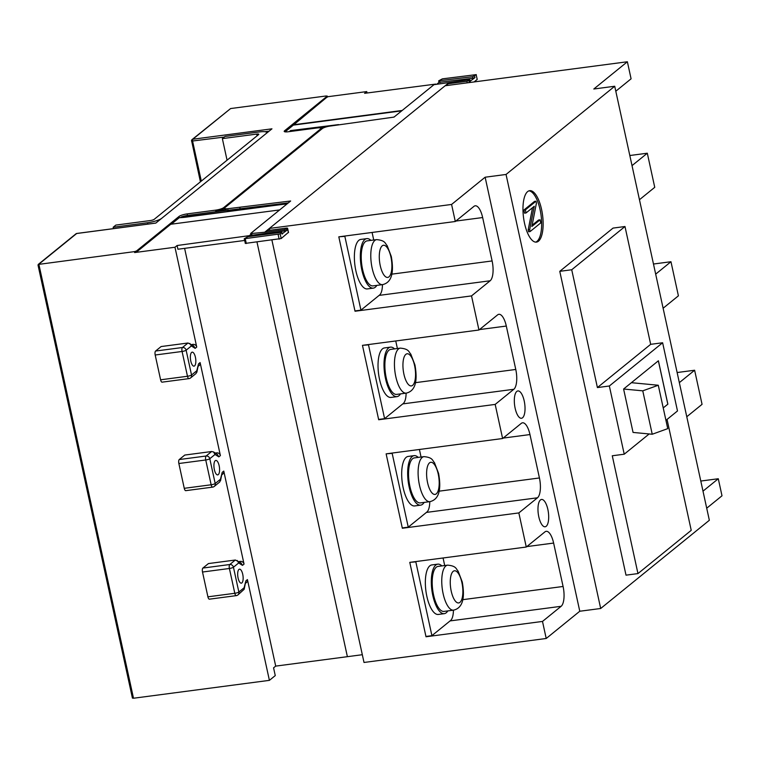 <?xml version="1.0" encoding="UTF-8"?>
<svg xmlns="http://www.w3.org/2000/svg" width="760" height="760" viewBox="0 0 760 760"><rect width="100%" height="100%" fill="white"/><g stroke="black" fill="none" stroke-linecap="round" stroke-linejoin="round"><path stroke-width="1.14" d="M147.81 224.105L147.507 222.737A11.352 2.337 -12.3 0 0 161.69 218.329L266.095 133.579A11.352 2.337 -12.3 0 0 266.731 132.544A11.352 2.337 -12.3 0 0 259.369 131.936L225.026 136.458L222.357 138.614L227.059 160.189M147.507 222.737L113.164 227.259L115.824 225.093L150.176 220.571A3.24 0.665 167.7 0 0 154.223 219.317L258.628 134.567A3.24 0.665 167.7 0 0 258.808 134.273A3.24 0.665 167.7 0 0 256.709 134.093L222.357 138.614M113.164 227.259L113.459 228.627M202.901 568.053L229.786 564.519L235.315 560.025L208.439 563.568L202.901 568.053A3.24 1.197 82.5 0 0 202.511 572.024L207.917 596.828L234.802 593.284A3.24 1.197 82.5 0 0 236.293 595.631A3.24 1.197 82.5 0 0 236.541 595.517A3.24 2.935 -129.1 0 0 237.909 594.938L244.178 589.266L245.86 580.868L244.102 587.765L238.858 592.031L233.443 567.226L238.697 562.961L242.478 565.364L244.045 564.091L223.773 471.086L222.195 472.359L220.447 479.256L215.194 483.522L209.788 458.717L215.042 454.461L218.823 456.865L220.391 455.582L200.108 362.577L198.541 363.85L196.783 370.747L191.539 375.012L186.133 350.208L191.377 345.952L195.159 348.356L196.736 347.073L174.971 247.247L177.099 245.518L177.906 249.242L244.597 240.464M244.178 589.266L244.102 587.765M286.691 204.221A6.489 1.339 167.7 0 0 283.366 204.316L183.929 217.084M249.451 236.274L249.318 235.657L177.099 245.518M194.57 365.892A7.049 2.612 82.5 0 0 195.567 358.036A7.049 2.612 82.5 0 0 192.175 352.155A7.049 2.612 82.5 0 0 191.625 352.412A7.049 2.612 82.5 0 0 190.627 360.269A7.049 2.612 82.5 0 0 194.018 366.149A7.049 2.612 82.5 0 0 194.57 365.892M218.272 474.639A7.296 2.698 82.5 0 0 219.307 466.507A7.296 2.698 82.5 0 0 215.802 460.427A7.296 2.698 82.5 0 0 215.232 460.683A7.296 2.698 82.5 0 0 214.206 468.815A7.296 2.698 82.5 0 0 217.702 474.895A7.296 2.698 82.5 0 0 218.272 474.639M241.88 582.91A7.049 2.612 82.5 0 0 242.877 575.054A7.049 2.612 82.5 0 0 239.495 569.173A7.049 2.612 82.5 0 0 238.944 569.42A7.049 2.612 82.5 0 0 237.946 577.286A7.049 2.612 82.5 0 0 241.338 583.158A7.049 2.612 82.5 0 0 241.88 582.91M245.746 583.1L246.487 582.502A3.24 2.935 -129.1 0 0 247.427 579.595L269.401 680.352L275.262 675.592L273.572 667.841L275.699 666.111L184.614 248.358M191.634 344.555L193.068 344.375A3.24 2.935 50.9 0 1 196.736 347.073M279.67 209.921L170.762 224.257L136.667 251.93L134.643 252.558L174.971 247.247M288.315 202.901L228.057 210.273A6.489 1.339 167.7 0 1 226.375 210.33L226.243 209.703L215.764 211.09L215.564 210.159L187.188 213.892A6.489 1.339 -12.3 0 0 179.084 216.41L136.468 250.999L134.444 251.626L38.237 264.442L75.99 233.795A1.624 1.472 50.9 0 1 76.674 233.51A1.624 0.598 -97.5 0 1 76.807 233.453A1.624 0.598 -97.5 0 1 76.94 233.472M269.401 680.352L133.494 698.24L38.855 264.204L76.674 233.51L155.828 223.089L271.956 128.829L192.802 139.241A1.624 0.598 82.5 0 0 192.612 141.227L201.305 181.099M238.944 561.573L240.388 561.383A3.24 2.935 50.9 0 1 244.045 564.091M222.091 474.591L222.832 473.993A3.24 2.935 -129.1 0 0 223.773 471.086M215.289 453.065L216.733 452.874A3.24 2.935 50.9 0 1 220.391 455.582M198.436 366.092L199.167 365.493A3.24 2.935 -129.1 0 0 200.108 362.577M207.917 596.828A3.24 1.197 82.5 0 0 209.409 599.174L236.293 595.631A3.24 3.24 0 0 0 237.909 594.938A3.24 2.935 -129.1 0 0 238.858 592.031A3.24 0.665 167.7 0 1 234.802 593.284L229.396 568.48L202.511 572.024M179.246 459.553A3.24 1.197 82.5 0 0 178.857 463.514L184.262 488.319L211.147 484.776L205.741 459.98A3.24 0.665 167.7 0 0 209.788 458.717A3.24 2.935 -129.1 0 0 206.121 456.009L179.246 459.553L184.775 455.059L211.66 451.516L213.522 451.943L215.042 454.461M160.607 379.81A3.24 1.197 82.5 0 0 162.089 382.156L188.974 378.623A3.24 1.197 82.5 0 0 189.23 378.508A3.24 2.935 -129.1 0 0 191.539 375.012A3.24 0.665 167.7 0 1 187.482 376.266L182.077 351.471L155.192 355.005L160.607 379.81L187.482 376.266A3.24 1.197 82.5 0 0 188.974 378.623A3.24 3.24 0 0 0 190.598 377.919L196.089 373.464L196.783 370.747M155.582 351.044L182.466 347.5L188.005 343.007L161.12 346.55L155.582 351.044A3.24 1.197 82.5 0 0 155.192 355.005M184.262 488.319A3.24 1.197 82.5 0 0 185.754 490.666L212.629 487.131A3.24 1.197 82.5 0 0 212.885 487.017A3.24 2.935 -129.1 0 0 215.194 483.522A3.24 0.665 167.7 0 1 211.147 484.776A3.24 1.197 82.5 0 0 212.629 487.131A3.24 3.24 0 0 0 214.254 486.428L219.754 481.963L220.447 479.256M220.523 480.766L222.195 472.359M213.522 451.943L217.303 454.347L218.823 456.865M275.699 666.111L347.387 656.678L256.994 242.089L347.387 656.678L362.32 654.711L271.928 240.131L364.012 662.463L546.212 638.486L579.775 611.239L485.137 177.213L506.046 174.458L600.685 608.494L579.775 611.239M284.772 131.774L284.553 130.796A6.489 1.339 167.7 0 0 284.192 131.385A6.489 1.339 167.7 0 0 288.392 131.736L316.768 128.003A6.489 1.339 167.7 0 1 320.976 128.345A6.489 1.339 167.7 0 1 320.615 128.943L223.668 207.641A6.489 1.339 -12.3 0 1 215.564 210.159M224.58 207.993L223.868 208.572L223.668 207.641M196.859 372.257L198.541 363.85M226.375 210.33L187.52 215.441A6.489 1.339 -12.3 0 0 180.965 217.113M184.604 217.322L287.251 203.766M215.764 211.09A6.489 1.339 -12.3 0 0 223.868 208.572M184.594 217.274L184.461 216.657M183.996 217.398L178.752 217.768M171.294 224.181L178.818 218.082M188.005 343.007L193.638 345.838L195.159 348.356M189.857 343.434L191.377 345.952M235.315 560.025L240.958 562.856L242.478 565.364M237.177 560.452L238.697 562.961M327.417 96.767L366.738 91.589L364.601 93.319L435.755 84.085M367.042 92.995L366.738 91.589M284.553 130.796L327.17 96.197L326.211 95.969L230.622 108.547L192.118 139.536A1.624 1.472 50.9 0 1 192.802 139.241L230.622 108.547M226.243 209.703A6.489 1.339 167.7 0 1 224.722 209.2L224.513 208.268A6.489 1.339 167.7 0 1 224.874 207.67L322.392 128.516A6.489 1.339 -12.3 0 1 329.422 126.169L394.003 117.106L433.96 84.683L468.834 79.724L469.803 79.962L466.925 81.282L447.507 83.837L447.839 85.386M320.986 128.402L322.962 128.145M320.976 128.345L321.176 129.276A6.489 1.339 167.7 0 1 321.119 129.552M249.318 235.657L250.809 234.441M290.462 130.606L338.533 124.602M132.534 698.003L133.494 698.24M38.237 265.525L38.237 264.442M401.717 110.846L293.351 125.115L327.313 96.881M402.183 110.466L293.274 124.802M319.172 127.832L326.173 126.91M290.035 131.518L289.93 131.043M293.351 125.115L285.827 131.224M393.129 117.23A6.489 1.339 -12.3 0 0 394.221 116.936M290.643 131.442L290.529 130.919M441.883 565.906A24.966 9.234 82.5 0 0 437.769 564.158L431.794 564.936A24.966 9.234 82.5 0 0 426.854 596.353A24.966 9.234 82.5 0 0 438.311 614.45L444.286 613.662A24.966 9.234 82.5 0 0 447.801 610.907M437.769 564.158A24.966 9.234 82.5 0 0 432.82 595.564A24.966 9.234 82.5 0 0 444.286 613.662M453.549 610.156L443.992 611.41A22.695 8.389 -97.5 0 1 433.57 594.966A22.695 8.389 -97.5 0 1 438.064 566.409L447.621 565.145C456.665 565.962 456 569.126 458.118 571.13L462.251 581.942C465.281 598.728 462.384 608.133 453.549 610.156A22.695 8.389 -97.5 0 1 443.127 593.702A22.695 8.389 -97.5 0 1 447.621 565.145M416.29 561.497L415.824 561.878L431.908 635.664L450.556 620.531A15.884 5.871 82.5 0 0 453.425 610.166M444.704 565.535L443.061 557.982M415.824 561.878L410.315 562.286M409.849 562.666L425.942 636.452L431.908 635.664M418.219 457.397A24.966 9.234 82.5 0 0 414.115 455.648L408.139 456.437A24.966 9.234 82.5 0 0 403.19 487.844A24.966 9.234 82.5 0 0 414.656 505.942L420.631 505.153A24.966 9.234 82.5 0 0 424.147 502.398M414.115 455.648A24.966 9.234 82.5 0 0 409.165 487.056A24.966 9.234 82.5 0 0 420.631 505.153M429.894 501.647L420.327 502.901A22.695 8.389 -97.5 0 1 409.916 486.457A22.695 8.389 -97.5 0 1 414.409 457.9L423.966 456.637C433 457.453 432.345 460.617 434.454 462.622L438.587 473.433C441.626 490.228 438.719 499.624 429.894 501.647A22.695 8.389 -97.5 0 1 419.472 485.193A22.695 8.389 -97.5 0 1 423.966 456.637M392.635 452.998L392.169 453.378L408.253 527.155L426.901 512.021A15.884 5.871 82.5 0 0 429.77 501.667M421.049 457.026L419.406 449.474M392.169 453.378L386.659 453.777M386.194 454.157L402.277 527.943L408.253 527.155M394.563 348.887A24.966 9.234 82.5 0 0 390.45 347.139L384.474 347.928A24.966 9.234 82.5 0 0 379.534 379.335A24.966 9.234 82.5 0 0 390.991 397.433L396.967 396.644A24.966 9.234 82.5 0 0 400.482 393.898M390.45 347.139A24.966 9.234 82.5 0 0 385.51 378.556A24.966 9.234 82.5 0 0 396.967 396.644M406.229 393.138L396.673 394.392A22.695 8.389 -97.5 0 1 386.251 377.948A22.695 8.389 -97.5 0 1 390.744 349.391L400.311 348.127C409.345 348.954 408.69 352.108 410.799 354.113L414.931 364.933C417.962 381.719 415.065 391.124 406.229 393.138A22.695 8.389 -97.5 0 1 395.808 376.684A22.695 8.389 -97.5 0 1 400.311 348.127M368.98 344.489L368.505 344.869L384.598 418.655L403.237 403.522A15.884 5.871 82.5 0 0 406.106 393.158M397.394 348.517L395.741 340.964M368.505 344.869L363.005 345.268M362.529 345.658L378.623 419.434L384.598 418.655M462.659 599.688L563.084 586.473L553.622 543.067L526.794 546.601M613.044 228.095L559.769 271.329L571.719 269.762L624.986 226.518L613.044 228.095M485.137 177.213L451.582 204.45L269.373 228.437L445.16 85.747L627.37 61.76L593.807 89.005L614.716 86.251L709.346 520.277L600.685 608.494M614.716 86.251L506.046 174.458M667.052 419.434L691.23 530.337L637.963 573.582L626.012 575.158L559.769 271.329M637.963 573.582L612.275 455.772L624.226 454.204L609.349 385.994L662.625 342.76L650.674 344.327L597.408 387.572L609.349 385.994M597.408 387.572L571.719 269.762M451.582 204.45L455.297 221.502L338.808 236.835L355.034 311.239L471.523 295.906L478.952 330.011L362.463 345.344L378.689 419.748L495.178 404.415L502.617 438.52L386.127 453.853L402.344 528.257L518.842 512.924L526.271 547.029L544.92 531.895A16.216 5.994 -97.5 0 1 546.183 531.316A16.216 5.994 -97.5 0 1 553.622 543.067M658.283 385.244L631.408 382.688L623.599 389.025L642.77 390.839L658.283 385.244L667.745 428.64L652.232 434.245L633.061 432.43L623.599 389.025M658.359 360.81L667.822 404.187L663.233 407.911L667.869 404.177L658.397 360.781L631.408 382.688M662.625 342.76L677.492 410.96L665.94 420.337M649.163 433.96L624.226 454.204M624.986 226.518L650.674 344.327M652.232 434.245L642.77 390.839M538.469 241.195A25.944 9.595 82.5 0 0 542.127 212.277A25.944 9.595 82.5 0 0 529.672 190.674A25.944 9.595 82.5 0 0 527.649 191.586A25.944 9.595 82.5 0 0 523.982 220.495A25.944 9.595 82.5 0 0 536.446 242.107A25.944 9.595 82.5 0 0 538.469 241.195M700.796 481.042L718.285 478.743L703 491.15M677.131 372.533L694.621 370.234L702.059 404.339L686.774 416.746M718.285 478.743L722 495.795L706.714 508.203M627.37 61.76L631.085 78.812L615.799 91.219M629.822 155.515L647.311 153.216L654.74 187.321L639.454 199.728M653.476 264.024L670.966 261.725L678.404 295.83L663.119 308.237M535.686 242.126A25.944 9.595 82.5 0 0 536.968 241.385A25.944 9.595 82.5 0 0 540.806 213.475A25.944 9.595 82.5 0 0 528.941 190.845M540.075 219.811L540.75 222.917L530.1 231.562L529.682 229.672L534.242 206.302L526.043 212.961L524.552 213.161L523.868 210.054L534.527 201.409L536.019 201.21L536.436 203.11L531.876 226.47L540.075 219.811L538.583 220.01L532.105 225.264M530.1 231.562L528.608 231.762L528.19 229.871L532.513 207.708M647.311 153.216L632.025 165.623M526.271 547.029L409.783 562.362L426.008 636.766L542.497 621.433L561.136 606.299L450.091 620.91M522.547 417.781A13.784 5.092 82.5 0 0 524.495 402.42A13.784 5.092 82.5 0 0 517.873 390.944A13.784 5.092 82.5 0 0 516.8 391.428A13.784 5.092 82.5 0 0 514.852 406.79A13.784 5.092 82.5 0 0 521.474 418.266A13.784 5.092 82.5 0 0 522.547 417.781M546.202 526.29A13.784 5.092 82.5 0 0 548.15 510.929A13.784 5.092 82.5 0 0 541.528 499.453A13.784 5.092 82.5 0 0 540.455 499.938A13.784 5.092 82.5 0 0 538.508 515.299A13.784 5.092 82.5 0 0 545.129 526.775A13.784 5.092 82.5 0 0 546.202 526.29M438.995 491.188L539.429 477.964L529.967 434.558A16.216 5.994 -97.5 0 0 522.519 422.807A16.216 5.994 -97.5 0 0 521.255 423.387L502.617 438.52M539.429 477.964A16.216 5.994 -97.5 0 1 537.481 497.791L426.426 512.411M518.842 512.924L537.481 497.791M563.084 586.473A16.216 5.994 -97.5 0 1 561.136 606.299M542.497 621.433L546.212 638.486M391.675 274.17L492.109 260.946L482.647 217.55A16.216 5.994 -97.5 0 0 475.209 205.798A16.216 5.994 -97.5 0 0 473.945 206.368L455.297 221.502M492.109 260.946A16.216 5.994 -97.5 0 1 490.162 280.772L379.107 295.393M471.523 295.906L490.162 280.772M415.34 382.679L515.774 369.455L506.303 326.049A16.216 5.994 -97.5 0 0 498.864 314.308A16.216 5.994 -97.5 0 0 497.6 314.877L478.952 330.011M515.774 369.455A16.216 5.994 -97.5 0 1 513.827 389.281L402.772 403.902M495.178 404.415L513.827 389.281M269.373 228.437L269.781 230.289M402.819 527.877L402.344 528.257M694.621 370.234L679.336 382.641M670.966 261.725L655.681 274.132M536.019 201.21L525.369 209.864L523.868 210.054M526.043 212.961L525.369 209.864M529.682 229.672L528.19 229.871M370.899 240.379A24.966 9.234 82.5 0 0 366.795 238.63L360.82 239.419A24.966 9.234 82.5 0 0 355.88 270.826A24.966 9.234 82.5 0 0 367.337 288.923L373.312 288.135A24.966 9.234 82.5 0 0 376.827 285.389M366.795 238.63A24.966 9.234 82.5 0 0 361.845 270.047A24.966 9.234 82.5 0 0 373.312 288.135M382.574 284.63L373.017 285.893A22.695 8.389 -97.5 0 1 362.596 269.439A22.695 8.389 -97.5 0 1 367.089 240.882L376.647 239.628C385.681 240.445 385.026 243.599 387.144 245.603L391.276 256.424C394.307 273.21 391.409 282.615 382.574 284.63A22.695 8.389 -97.5 0 1 372.153 268.185A22.695 8.389 -97.5 0 1 376.647 239.628M345.315 235.98L344.85 236.36L360.933 310.147L379.582 295.013A15.884 5.871 82.5 0 0 382.451 284.648M373.73 240.008L372.087 232.456M344.85 236.36L339.34 236.768M338.874 237.148L354.958 310.935L360.933 310.147M228.057 210.273L227.715 208.725A6.489 1.339 167.7 0 1 224.513 208.268M227.715 208.725L290.662 200.991L250.715 233.424L251.047 234.973M251.674 233.662L252.016 235.21L284.867 230.888L284.601 229.643L287.565 228.18L286.51 228.085L267.102 230.641L265.183 232.199L250.619 233.576M265.116 231.895L447.507 83.837M284.867 230.888L286.89 230.261L282.045 233.899M245.337 243.266L244.226 238.763L247.94 236.692L280.801 232.361L281.856 232.446L280.165 233.899L281.181 238.545L288.373 232.417M250.942 235.059L249.137 236.531M245.242 243.409L281.181 238.545M240.226 209.228L239.884 207.679M437.171 83.894L438.985 82.422M476.283 74.622L442.377 78.859L438.748 80.788L472.568 76.703L476.188 74.774L477.204 79.429L476.188 74.774M470.079 81.263L474.933 77.624L472.91 78.252L472.568 76.703M439.09 82.337L472.91 78.252M474.116 81.928L477.204 79.429M284.601 229.643L265.183 232.199M252.016 235.21L250.962 235.125M244.226 238.763L280.165 233.899M256.709 134.093L257.089 135.821M247.294 236.284L247.399 236.778M247.427 579.595L245.86 580.868M134.444 251.626L134.643 252.558M178.857 463.514L205.741 459.98A3.24 1.197 82.5 0 1 206.121 456.009L211.66 451.516M239.628 562.001L240.388 561.383M215.964 453.501L216.733 452.874M192.309 344.992L193.068 344.375M320.805 129.808L320.615 128.943M187.52 215.441L187.188 213.892M136.468 250.999L136.667 251.93M179.284 217.341L179.084 216.41M233.443 567.226A3.24 0.665 167.7 0 1 229.396 568.48A3.24 1.197 82.5 0 1 229.786 564.519A3.24 2.935 -129.1 0 1 233.443 567.226M182.466 347.5A3.24 1.197 82.5 0 0 182.077 351.471A3.24 0.665 167.7 0 0 186.133 350.208A3.24 2.935 -129.1 0 0 182.466 347.5M327.17 96.197L327.37 97.128M200.421 181.811L191.653 140.989A1.624 1.472 50.9 0 1 192.118 139.536A1.624 1.624 0 0 0 191.558 141.141L224.276 137.056M264.898 131.718L269.078 131.166M451.231 591.185A16.216 5.994 -97.5 0 1 453.178 571.358A16.216 5.994 -97.5 0 1 461.89 582.54A16.216 5.994 -97.5 0 1 459.942 602.366A16.216 5.994 -97.5 0 1 451.231 591.185M427.576 482.676A16.216 5.994 -97.5 0 1 429.523 462.859A16.216 5.994 -97.5 0 1 438.226 474.031A16.216 5.994 -97.5 0 1 436.278 493.858A16.216 5.994 -97.5 0 1 427.576 482.676M403.911 374.176A16.216 5.994 -97.5 0 1 405.859 354.35A16.216 5.994 -97.5 0 1 414.57 365.522A16.216 5.994 -97.5 0 1 412.623 385.349A16.216 5.994 -97.5 0 1 403.911 374.176M506.303 326.049L479.484 329.584M482.647 217.55L455.82 221.075M529.967 434.558L503.139 438.092M380.256 265.667A16.216 5.994 -97.5 0 1 382.204 245.841A16.216 5.994 -97.5 0 1 390.916 257.013A16.216 5.994 -97.5 0 1 388.968 276.839A16.216 5.994 -97.5 0 1 380.256 265.667M286.624 229.016L286.89 230.261M287.479 228.323L288.42 232.664M281.76 232.598L282.102 234.146M467.257 82.831L466.925 81.282M468.948 80.655L469.357 82.555M469.803 79.962L470.136 81.51M440.049 82.574L439.707 81.026M474.591 76.076L474.933 77.624M279.148 239.172L278.141 234.526M246.297 243.504L245.28 238.849M132.439 698.155L38.019 265.088M75.99 233.795A1.624 1.624 0 0 1 76.807 233.453L155.895 223.041M327.256 96.054L327.465 96.986M470.231 81.368L469.889 79.819M438.995 82.488L438.662 80.94M288.515 232.522L287.565 228.18M282.188 234.004L281.856 232.446"/></g></svg>
